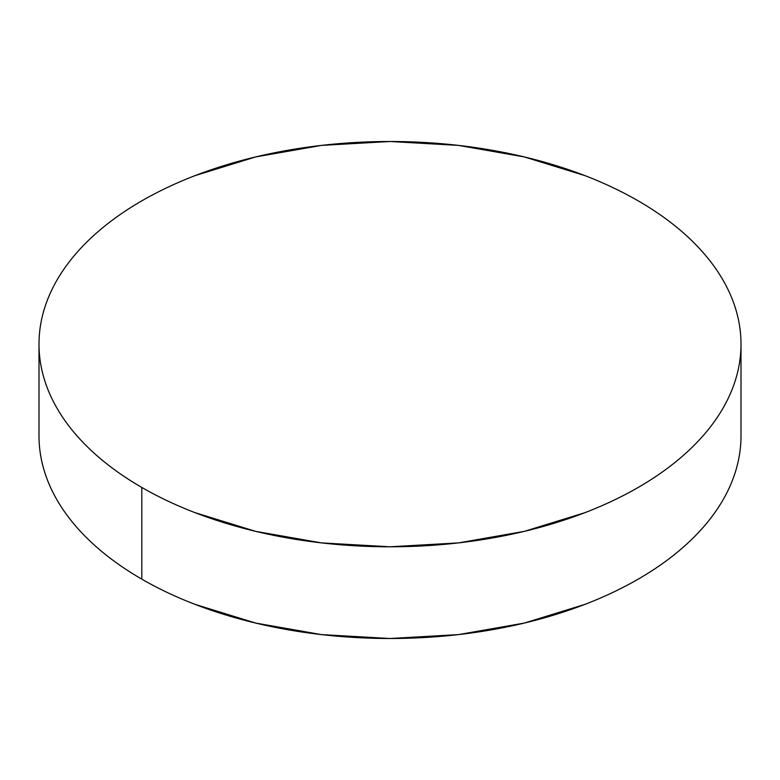 <?xml version="1.0" encoding="UTF-8"?>
<svg xmlns="http://www.w3.org/2000/svg" width="780" height="780" viewBox="0 0 780 780"><rect width="100%" height="100%" fill="white"/><g stroke="black" fill="none" stroke-linecap="round" stroke-linejoin="round"><path stroke-width="1.17" d="M741 435.854C741 449.163 738.748 462.335 734.253 475.39C729.758 488.436 723.099 501.111 714.285 513.406C705.461 525.7 694.649 537.381 681.847 548.438C669.045 559.504 654.488 569.741 638.196 579.15C621.894 588.559 604.168 596.953 585.01 604.354L524.326 623.074L458.474 634.608L390 638.498L321.526 634.608L255.674 623.074L194.99 604.354C175.832 596.953 158.106 588.559 141.804 579.15C125.512 569.741 110.955 559.504 98.153 548.438C85.352 537.381 74.539 525.7 65.715 513.406C56.901 501.111 50.242 488.436 45.747 475.39C41.252 462.335 39 449.163 39 435.854A351 202.644 0 0 0 141.804 579.15A351 202.644 0 0 0 524.326 623.074A351 202.644 0 0 0 741 435.854L741 344.146A351 202.644 180 0 1 524.326 531.365A351 202.644 180 0 1 141.804 487.441L141.804 579.15L141.804 487.441A351 202.644 180 0 1 39 344.146A351 202.644 180 0 1 255.674 156.926A351 202.644 180 0 1 638.196 200.85A351 202.644 180 0 1 741 344.146C741 330.837 738.748 317.665 734.253 304.61C729.758 291.564 723.099 278.889 714.285 266.594C705.461 254.299 694.649 242.619 681.847 231.562C669.045 220.496 654.488 210.259 638.196 200.85C621.894 191.441 604.168 183.047 585.01 175.646L524.326 156.926L458.474 145.392L390 141.502L321.526 145.392L255.674 156.926L194.99 175.646C175.832 183.047 158.106 191.441 141.804 200.85C125.512 210.259 110.955 220.496 98.153 231.562C85.352 242.619 74.539 254.299 65.715 266.594C56.901 278.889 50.242 291.564 45.747 304.61C41.252 317.665 39 330.837 39 344.146C39 357.454 41.252 370.627 45.747 383.682C50.242 396.727 56.901 409.402 65.715 421.697C74.539 433.992 85.352 445.663 98.153 456.729C110.955 467.795 125.512 478.033 141.804 487.441C158.106 496.85 175.832 505.245 194.99 512.645L255.674 531.365L321.526 542.899L390 546.79L458.474 542.899L524.326 531.365L585.01 512.645C604.168 505.245 621.894 496.85 638.196 487.441C654.488 478.033 669.045 467.795 681.847 456.729C694.649 445.663 705.461 433.992 714.285 421.697C723.099 409.402 729.758 396.727 734.253 383.682C738.748 370.627 741 357.454 741 344.146M39 435.854L39 344.146"/></g></svg>
